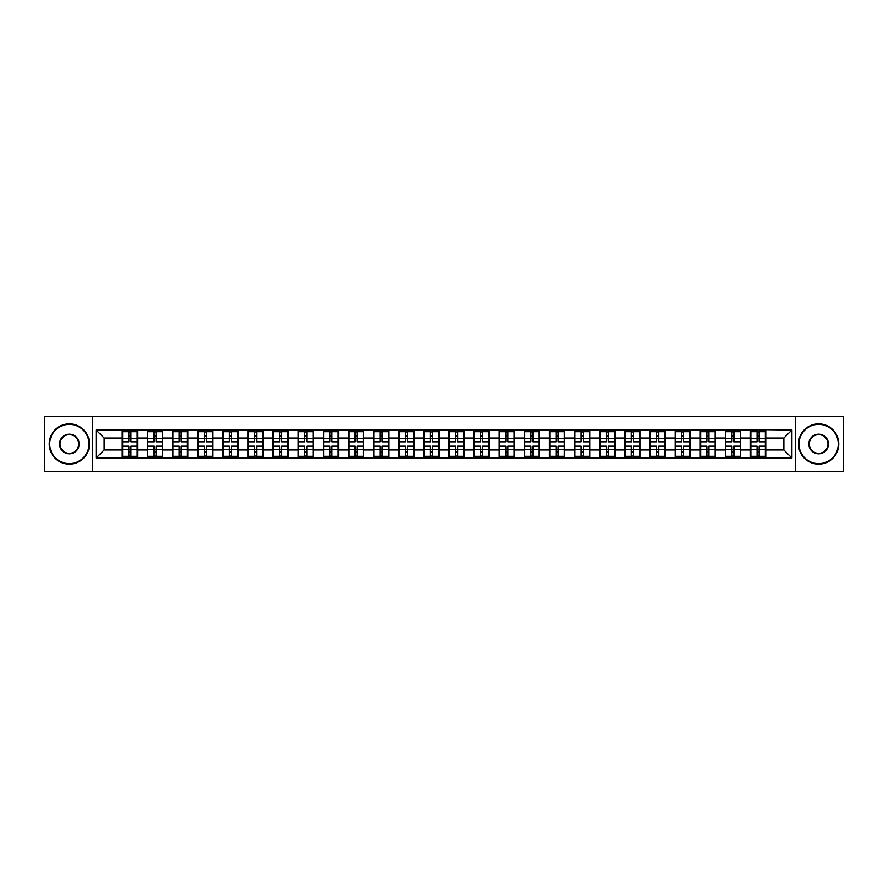 <?xml version="1.0" encoding="UTF-8"?>
<svg xmlns="http://www.w3.org/2000/svg" width="888" height="888" viewBox="0 0 888 888"><rect width="100%" height="100%" fill="white"/><g stroke="black" fill="none" stroke-linecap="round" stroke-linejoin="round"><path stroke-width="1.33" d="M795.604 471.628L843.6 471.628L843.6 416.372L795.604 416.372L795.604 471.628L92.396 471.628L92.396 416.372L44.4 416.372L44.4 471.628L92.396 471.628M795.604 416.372L92.396 416.372M783.849 449.961L783.849 438.039L765.722 438.039L765.722 449.961L783.849 449.961L791.896 458.008L791.896 429.992L750.427 429.503L750.427 438.039L740.603 438.039L740.603 449.961L750.427 449.961L750.427 438.039M791.896 458.008L96.104 458.008L96.104 429.992L122.278 429.992L122.278 438.039L104.151 438.039L104.151 449.961L122.278 449.961L122.278 438.039M750.427 429.992L122.278 429.992M750.427 449.961L750.427 458.008M740.603 449.961L740.603 458.008M740.603 429.992L740.603 438.039M715.473 449.961L725.296 449.961L725.296 438.039L715.473 438.039L715.473 458.008M725.296 449.961L725.296 458.008M725.296 429.992L725.296 438.039M715.473 429.992L715.473 438.039M690.342 449.961L700.177 449.961L700.177 438.039L690.342 438.039L690.342 458.008M700.177 449.961L700.177 458.008M700.177 429.992L700.177 438.039M690.342 429.992L690.342 438.039M665.223 449.961L675.047 449.961L675.047 438.039L665.223 438.039L665.223 458.008M675.047 449.961L675.047 458.008M675.047 429.992L675.047 438.039M665.223 429.992L665.223 438.039M640.093 449.961L649.916 449.961L649.916 438.039L640.093 438.039L640.093 458.008M649.916 449.961L649.916 458.008M649.916 429.992L649.916 438.039M640.093 429.992L640.093 438.039M614.973 449.961L624.797 449.961L624.797 438.039L614.973 438.039L614.973 458.008M624.797 449.961L624.797 458.008M624.797 429.992L624.797 438.039M614.973 429.992L614.973 438.039M589.843 449.961L599.666 449.961L599.666 438.039L589.843 438.039L589.843 458.008M599.666 449.961L599.666 458.008M599.666 429.992L599.666 438.039M589.843 429.992L589.843 438.039M564.713 449.961L574.547 449.961L574.547 438.039L564.713 438.039L564.713 458.008M574.547 449.961L574.547 458.008M574.547 429.992L574.547 438.039M564.713 429.992L564.713 438.039M539.593 449.961L549.417 449.961L549.417 438.039L539.593 438.039L539.593 458.008M549.417 449.961L549.417 458.008M549.417 429.992L549.417 438.039M539.593 429.992L539.593 438.039M514.463 449.961L524.286 449.961L524.286 438.039L514.463 438.039L514.463 458.008M524.286 449.961L524.286 458.008M524.286 429.992L524.286 438.039M514.463 429.992L514.463 438.039M489.344 449.961L499.167 449.961L499.167 438.039L489.344 438.039L489.344 458.008M499.167 449.961L499.167 458.008M499.167 429.992L499.167 438.039M489.344 429.992L489.344 438.039M464.213 449.961L474.037 449.961L474.037 438.039L464.213 438.039L464.213 458.008M474.037 449.961L474.037 458.008M474.037 429.992L474.037 438.039M464.213 429.992L464.213 438.039M439.083 449.961L448.917 449.961L448.917 438.039L439.083 438.039L439.083 458.008M448.917 449.961L448.917 458.008M448.917 429.992L448.917 438.039M439.083 429.992L439.083 438.039M413.963 449.961L423.787 449.961L423.787 438.039L413.963 438.039L413.963 458.008M423.787 449.961L423.787 458.008M423.787 429.992L423.787 438.039M413.963 429.992L413.963 438.039M388.833 449.961L398.656 449.961L398.656 438.039L388.833 438.039L388.833 458.008M398.656 449.961L398.656 458.008M398.656 429.992L398.656 438.039M388.833 429.992L388.833 438.039M363.714 449.961L373.537 449.961L373.537 438.039L363.714 438.039L363.714 458.008M373.537 449.961L373.537 458.008M373.537 429.992L373.537 438.039M363.714 429.992L363.714 438.039M338.583 449.961L348.407 449.961L348.407 438.039L338.583 438.039L338.583 458.008M348.407 449.961L348.407 458.008M348.407 429.992L348.407 438.039M338.583 429.992L338.583 438.039M313.453 449.961L323.288 449.961L323.288 438.039L313.453 438.039L313.453 458.008M323.288 449.961L323.288 458.008M323.288 429.992L323.288 438.039M313.453 429.992L313.453 438.039M288.334 449.961L298.157 449.961L298.157 438.039L288.334 438.039L288.334 458.008M298.157 449.961L298.157 458.008M298.157 429.992L298.157 438.039M288.334 429.992L288.334 438.039M263.203 449.961L273.027 449.961L273.027 438.039L263.203 438.039L263.203 458.008M273.027 449.961L273.027 458.008M273.027 429.992L273.027 438.039M263.203 429.992L263.203 438.039M238.084 449.961L247.907 449.961L247.907 438.039L238.084 438.039L238.084 458.008M247.907 449.961L247.907 458.008M247.907 429.992L247.907 438.039M238.084 429.992L238.084 438.039M212.954 449.961L222.777 449.961L222.777 438.039L212.954 438.039L212.954 458.008M222.777 449.961L222.777 458.008M222.777 429.992L222.777 438.039M212.954 429.992L212.954 438.039M187.823 449.961L197.658 449.961L197.658 438.039L187.823 438.039L187.823 458.008M197.658 449.961L197.658 458.008M197.658 429.992L197.658 438.039M187.823 429.992L187.823 438.039M162.704 449.961L172.527 449.961L172.527 438.039L162.704 438.039L162.704 458.008M172.527 449.961L172.527 458.008M172.527 429.992L172.527 438.039M162.704 429.992L162.704 438.039M137.573 449.961L147.397 449.961L147.397 438.039L137.573 438.039L137.573 458.008M147.397 449.961L147.397 458.008M147.397 429.992L147.397 438.039M137.573 429.992L137.573 438.039M122.278 449.961L122.278 458.008M104.151 449.961L96.104 458.008M96.104 429.992L104.151 438.039M765.722 449.961L765.722 458.008M765.722 429.992L765.722 438.039M791.896 429.992L783.849 438.039M122.677 438.295L128.882 438.295L128.882 429.903L122.677 429.903L122.677 446.176L128.882 446.176L128.882 449.705L130.969 449.694L130.969 446.176L137.174 446.176L137.174 429.903L130.969 429.903L130.969 431.679L137.174 431.679M128.882 435.964L130.969 435.964M130.969 431.923L128.882 431.923M122.677 441.824L128.882 441.824L128.882 438.295L130.969 438.306L130.969 441.824L137.174 441.824M122.677 431.679L128.882 431.679M128.882 456.077L130.969 456.077M128.882 452.036L130.969 452.036M122.677 458.097L128.882 458.097L128.882 456.321L122.677 456.321L122.677 458.097M122.677 446.176L122.677 449.705L128.882 449.705L128.882 456.321M122.677 449.705L122.677 456.321M137.174 446.176L137.174 458.097L130.969 458.097L130.969 456.321L137.174 456.321M137.174 449.705L130.969 449.705L130.969 456.321M137.174 438.295L130.969 438.295L130.969 431.679M147.808 438.295L154.001 438.295L154.001 429.903L147.808 429.903L147.808 446.176L154.001 446.176L154.001 449.705L156.099 449.694L156.099 446.176L162.304 446.176L162.304 429.903L156.099 429.903L156.099 431.679L162.304 431.679M154.001 435.964L156.099 435.964M156.099 431.923L154.001 431.923M147.808 441.824L154.001 441.824L154.001 438.295L156.099 438.306L156.099 441.824L162.304 441.824M147.808 431.679L154.001 431.679M154.001 456.077L156.099 456.077M154.001 452.036L156.099 452.036M147.808 458.097L154.001 458.097L154.001 456.321L147.808 456.321L147.808 458.097M147.808 446.176L147.808 449.705L154.001 449.705L154.001 456.321M147.808 449.705L147.808 456.321M162.304 446.176L162.304 458.097L156.099 458.097L156.099 456.321L162.304 456.321M162.304 449.705L156.099 449.705L156.099 456.321M162.304 438.295L156.099 438.295L156.099 431.679M172.927 438.295L179.132 438.295L179.132 429.903L172.927 429.903L172.927 446.176L179.132 446.176L179.132 449.705L181.219 449.694L181.219 446.176L187.424 446.176L187.424 429.903L181.219 429.903L181.219 431.679L187.424 431.679M179.132 435.964L181.219 435.964M181.219 431.923L179.132 431.923M172.927 441.824L179.132 441.824L179.132 438.295L181.219 438.306L181.219 441.824L187.424 441.824M172.927 431.679L179.132 431.679M179.132 456.077L181.219 456.077M179.132 452.036L181.219 452.036M172.927 458.097L179.132 458.097L179.132 456.321L172.927 456.321L172.927 458.097M172.927 446.176L172.927 449.705L179.132 449.705L179.132 456.321M172.927 449.705L172.927 456.321M187.424 446.176L187.424 458.097L181.219 458.097L181.219 456.321L187.424 456.321M187.424 449.705L181.219 449.705L181.219 456.321M187.424 438.295L181.219 438.295L181.219 431.679M198.057 438.295L204.251 438.295L204.251 429.903L198.057 429.903L198.057 446.176L204.251 446.176L204.251 449.705L206.349 449.694L206.349 446.176L212.554 446.176L212.554 429.903L206.349 429.903L206.349 431.679L212.554 431.679M204.251 435.964L206.349 435.964M206.349 431.923L204.251 431.923M198.057 441.824L204.251 441.824L204.251 438.295L206.349 438.306L206.349 441.824L212.554 441.824M198.057 431.679L204.251 431.679M204.251 456.077L206.349 456.077M204.251 452.036L206.349 452.036M198.057 458.097L204.251 458.097L204.251 456.321L198.057 456.321L198.057 458.097M198.057 446.176L198.057 449.705L204.251 449.705L204.251 456.321M198.057 449.705L198.057 456.321M212.554 446.176L212.554 458.097L206.349 458.097L206.349 456.321L212.554 456.321M212.554 449.705L206.349 449.705L206.349 456.321M212.554 438.295L206.349 438.295L206.349 431.679M223.177 438.295L229.382 438.295L229.382 429.903L223.177 429.903L223.177 446.176L229.382 446.176L229.382 449.705L231.479 449.694L231.479 446.176L237.673 446.176L237.673 429.903L231.479 429.903L231.479 431.679L237.673 431.679M229.382 435.964L231.479 435.964M231.479 431.923L229.382 431.923M223.177 441.824L229.382 441.824L229.382 438.295L231.479 438.306L231.479 441.824L237.673 441.824M223.177 431.679L229.382 431.679M229.382 456.077L231.479 456.077M229.382 452.036L231.479 452.036M223.177 458.097L229.382 458.097L229.382 456.321L223.177 456.321L223.177 458.097M223.177 446.176L223.177 449.705L229.382 449.705L229.382 456.321M223.177 449.705L223.177 456.321M237.673 446.176L237.673 458.097L231.479 458.097L231.479 456.321L237.673 456.321M237.673 449.705L231.479 449.705L231.479 456.321M237.673 438.295L231.479 438.295L231.479 431.679M248.307 438.295L254.512 438.295L254.512 429.903L248.307 429.903L248.307 446.176L254.512 446.176L254.512 449.705L256.599 449.694L256.599 446.176L262.804 446.176L262.804 429.903L256.599 429.903L256.599 431.679L262.804 431.679M254.512 435.964L256.599 435.964M256.599 431.923L254.512 431.923M248.307 441.824L254.512 441.824L254.512 438.295L256.599 438.306L256.599 441.824L262.804 441.824M248.307 431.679L254.512 431.679M254.512 456.077L256.599 456.077M254.512 452.036L256.599 452.036M248.307 458.097L254.512 458.097L254.512 456.321L248.307 456.321L248.307 458.097M248.307 446.176L248.307 449.705L254.512 449.705L254.512 456.321M248.307 449.705L248.307 456.321M262.804 446.176L262.804 458.097L256.599 458.097L256.599 456.321L262.804 456.321M262.804 449.705L256.599 449.705L256.599 456.321M262.804 438.295L256.599 438.295L256.599 431.679M69.364 463.647A19.647 19.647 0 0 0 89.011 444A19.647 19.647 0 0 0 69.364 424.353A19.647 19.647 0 0 0 49.717 444A19.647 19.647 0 0 0 69.364 463.647M69.364 423.865A20.135 20.135 0 0 1 89.499 444A20.135 20.135 0 0 1 69.364 464.135A20.135 20.135 0 0 1 49.229 444A20.135 20.135 0 0 1 69.364 423.865M69.364 453.824A9.824 9.824 0 0 1 59.54 444A9.824 9.824 0 0 1 69.364 434.177A9.824 9.824 0 0 1 79.187 444A9.824 9.824 0 0 1 69.364 453.824M69.364 434.654A9.346 9.346 0 0 0 60.018 444A9.346 9.346 0 0 0 69.364 453.346A9.346 9.346 0 0 0 78.71 444A9.346 9.346 0 0 0 69.364 434.654M818.636 463.647A19.647 19.647 0 0 0 838.283 444A19.647 19.647 0 0 0 818.636 424.353A19.647 19.647 0 0 0 798.989 444A19.647 19.647 0 0 0 818.636 463.647M818.636 423.865A20.135 20.135 0 0 1 838.772 444A20.135 20.135 0 0 1 818.636 464.135A20.135 20.135 0 0 1 798.501 444A20.135 20.135 0 0 1 818.636 423.865M818.636 453.824A9.824 9.824 0 0 1 808.813 444A9.824 9.824 0 0 1 818.636 434.177A9.824 9.824 0 0 1 828.46 444A9.824 9.824 0 0 1 818.636 453.824M818.636 434.654A9.346 9.346 0 0 0 809.29 444A9.346 9.346 0 0 0 818.636 453.346A9.346 9.346 0 0 0 827.982 444A9.346 9.346 0 0 0 818.636 434.654M273.437 438.295L279.631 438.295L279.631 429.903L273.437 429.903L273.437 446.176L279.631 446.176L279.631 449.705L281.729 449.694L281.729 446.176L287.934 446.176L287.934 429.903L281.729 429.903L281.729 431.679L287.934 431.679M279.631 435.964L281.729 435.964M281.729 431.923L279.631 431.923M273.437 441.824L279.631 441.824L279.631 438.295L281.729 438.306L281.729 441.824L287.934 441.824M273.437 431.679L279.631 431.679M279.631 456.077L281.729 456.077M279.631 452.036L281.729 452.036M273.437 458.097L279.631 458.097L279.631 456.321L273.437 456.321L273.437 458.097M273.437 446.176L273.437 449.705L279.631 449.705L279.631 456.321M273.437 449.705L273.437 456.321M287.934 446.176L287.934 458.097L281.729 458.097L281.729 456.321L287.934 456.321M287.934 449.705L281.729 449.705L281.729 456.321M287.934 438.295L281.729 438.295L281.729 431.679M298.557 438.295L304.762 438.295L304.762 429.903L298.557 429.903L298.557 446.176L304.762 446.176L304.762 449.705L306.848 449.694L306.848 446.176L313.053 446.176L313.053 429.903L306.848 429.903L306.848 431.679L313.053 431.679M304.762 435.964L306.848 435.964M306.848 431.923L304.762 431.923M298.557 441.824L304.762 441.824L304.762 438.295L306.848 438.306L306.848 441.824L313.053 441.824M298.557 431.679L304.762 431.679M304.762 456.077L306.848 456.077M304.762 452.036L306.848 452.036M298.557 458.097L304.762 458.097L304.762 456.321L298.557 456.321L298.557 458.097M298.557 446.176L298.557 449.705L304.762 449.705L304.762 456.321M298.557 449.705L298.557 456.321M313.053 446.176L313.053 458.097L306.848 458.097L306.848 456.321L313.053 456.321M313.053 449.705L306.848 449.705L306.848 456.321M313.053 438.295L306.848 438.295L306.848 431.679M323.687 438.295L329.881 438.295L329.881 429.903L323.687 429.903L323.687 446.176L329.881 446.176L329.881 449.705L331.979 449.694L331.979 446.176L338.184 446.176L338.184 429.903L331.979 429.903L331.979 431.679L338.184 431.679M329.881 435.964L331.979 435.964M331.979 431.923L329.881 431.923M323.687 441.824L329.881 441.824L329.881 438.295L331.979 438.306L331.979 441.824L338.184 441.824M323.687 431.679L329.881 431.679M329.881 456.077L331.979 456.077M329.881 452.036L331.979 452.036M323.687 458.097L329.881 458.097L329.881 456.321L323.687 456.321L323.687 458.097M323.687 446.176L323.687 449.705L329.881 449.705L329.881 456.321M323.687 449.705L323.687 456.321M338.184 446.176L338.184 458.097L331.979 458.097L331.979 456.321L338.184 456.321M338.184 449.705L331.979 449.705L331.979 456.321M338.184 438.295L331.979 438.295L331.979 431.679M348.806 438.295L355.011 438.295L355.011 429.903L348.806 429.903L348.806 446.176L355.011 446.176L355.011 449.705L357.109 449.694L357.109 446.176L363.303 446.176L363.303 429.903L357.109 429.903L357.109 431.679L363.303 431.679M355.011 435.964L357.109 435.964M357.109 431.923L355.011 431.923M348.806 441.824L355.011 441.824L355.011 438.295L357.109 438.306L357.109 441.824L363.303 441.824M348.806 431.679L355.011 431.679M355.011 456.077L357.109 456.077M355.011 452.036L357.109 452.036M348.806 458.097L355.011 458.097L355.011 456.321L348.806 456.321L348.806 458.097M348.806 446.176L348.806 449.705L355.011 449.705L355.011 456.321M348.806 449.705L348.806 456.321M363.303 446.176L363.303 458.097L357.109 458.097L357.109 456.321L363.303 456.321M363.303 449.705L357.109 449.705L357.109 456.321M363.303 438.295L357.109 438.295L357.109 431.679M373.937 438.295L380.142 438.295L380.142 429.903L373.937 429.903L373.937 446.176L380.142 446.176L380.142 449.705L382.229 449.694L382.229 446.176L388.433 446.176L388.433 429.903L382.229 429.903L382.229 431.679L388.433 431.679M380.142 435.964L382.229 435.964M382.229 431.923L380.142 431.923M373.937 441.824L380.142 441.824L380.142 438.295L382.229 438.306L382.229 441.824L388.433 441.824M373.937 431.679L380.142 431.679M380.142 456.077L382.229 456.077M380.142 452.036L382.229 452.036M373.937 458.097L380.142 458.097L380.142 456.321L373.937 456.321L373.937 458.097M373.937 446.176L373.937 449.705L380.142 449.705L380.142 456.321M373.937 449.705L373.937 456.321M388.433 446.176L388.433 458.097L382.229 458.097L382.229 456.321L388.433 456.321M388.433 449.705L382.229 449.705L382.229 456.321M388.433 438.295L382.229 438.295L382.229 431.679M399.067 438.295L405.261 438.295L405.261 429.903L399.067 429.903L399.067 446.176L405.261 446.176L405.261 449.705L407.359 449.694L407.359 446.176L413.564 446.176L413.564 429.903L407.359 429.903L407.359 431.679L413.564 431.679M405.261 435.964L407.359 435.964M407.359 431.923L405.261 431.923M399.067 441.824L405.261 441.824L405.261 438.295L407.359 438.306L407.359 441.824L413.564 441.824M399.067 431.679L405.261 431.679M405.261 456.077L407.359 456.077M405.261 452.036L407.359 452.036M399.067 458.097L405.261 458.097L405.261 456.321L399.067 456.321L399.067 458.097M399.067 446.176L399.067 449.705L405.261 449.705L405.261 456.321M399.067 449.705L399.067 456.321M413.564 446.176L413.564 458.097L407.359 458.097L407.359 456.321L413.564 456.321M413.564 449.705L407.359 449.705L407.359 456.321M413.564 438.295L407.359 438.295L407.359 431.679M424.187 438.295L430.391 438.295L430.391 429.903L424.187 429.903L424.187 446.176L430.391 446.176L430.391 449.705L432.489 449.694L432.489 446.176L438.683 446.176L438.683 429.903L432.489 429.903L432.489 431.679L438.683 431.679M430.391 435.964L432.489 435.964M432.489 431.923L430.391 431.923M424.187 441.824L430.391 441.824L430.391 438.295L432.489 438.306L432.489 441.824L438.683 441.824M424.187 431.679L430.391 431.679M430.391 456.077L432.489 456.077M430.391 452.036L432.489 452.036M424.187 458.097L430.391 458.097L430.391 456.321L424.187 456.321L424.187 458.097M424.187 446.176L424.187 449.705L430.391 449.705L430.391 456.321M424.187 449.705L424.187 456.321M438.683 446.176L438.683 458.097L432.489 458.097L432.489 456.321L438.683 456.321M438.683 449.705L432.489 449.705L432.489 456.321M438.683 438.295L432.489 438.295L432.489 431.679M449.317 438.295L455.511 438.295L455.511 429.903L449.317 429.903L449.317 446.176L455.511 446.176L455.511 449.705L457.609 449.694L457.609 446.176L463.814 446.176L463.814 429.903L457.609 429.903L457.609 431.679L463.814 431.679M455.511 435.964L457.609 435.964M457.609 431.923L455.511 431.923M449.317 441.824L455.511 441.824L455.511 438.295L457.609 438.306L457.609 441.824L463.814 441.824M449.317 431.679L455.511 431.679M455.511 456.077L457.609 456.077M455.511 452.036L457.609 452.036M449.317 458.097L455.511 458.097L455.511 456.321L449.317 456.321L449.317 458.097M449.317 446.176L449.317 449.705L455.511 449.705L455.511 456.321M449.317 449.705L449.317 456.321M463.814 446.176L463.814 458.097L457.609 458.097L457.609 456.321L463.814 456.321M463.814 449.705L457.609 449.705L457.609 456.321M463.814 438.295L457.609 438.295L457.609 431.679M474.436 438.295L480.641 438.295L480.641 429.903L474.436 429.903L474.436 446.176L480.641 446.176L480.641 449.705L482.739 449.694L482.739 446.176L488.933 446.176L488.933 429.903L482.739 429.903L482.739 431.679L488.933 431.679M480.641 435.964L482.739 435.964M482.739 431.923L480.641 431.923M474.436 441.824L480.641 441.824L480.641 438.295L482.739 438.306L482.739 441.824L488.933 441.824M474.436 431.679L480.641 431.679M480.641 456.077L482.739 456.077M480.641 452.036L482.739 452.036M474.436 458.097L480.641 458.097L480.641 456.321L474.436 456.321L474.436 458.097M474.436 446.176L474.436 449.705L480.641 449.705L480.641 456.321M474.436 449.705L474.436 456.321M488.933 446.176L488.933 458.097L482.739 458.097L482.739 456.321L488.933 456.321M488.933 449.705L482.739 449.705L482.739 456.321M488.933 438.295L482.739 438.295L482.739 431.679M499.567 438.295L505.772 438.295L505.772 429.903L499.567 429.903L499.567 446.176L505.772 446.176L505.772 449.705L507.858 449.694L507.858 446.176L514.063 446.176L514.063 429.903L507.858 429.903L507.858 431.679L514.063 431.679M505.772 435.964L507.858 435.964M507.858 431.923L505.772 431.923M499.567 441.824L505.772 441.824L505.772 438.295L507.858 438.306L507.858 441.824L514.063 441.824M499.567 431.679L505.772 431.679M505.772 456.077L507.858 456.077M505.772 452.036L507.858 452.036M499.567 458.097L505.772 458.097L505.772 456.321L499.567 456.321L499.567 458.097M499.567 446.176L499.567 449.705L505.772 449.705L505.772 456.321M499.567 449.705L499.567 456.321M514.063 446.176L514.063 458.097L507.858 458.097L507.858 456.321L514.063 456.321M514.063 449.705L507.858 449.705L507.858 456.321M514.063 438.295L507.858 438.295L507.858 431.679M524.697 438.295L530.891 438.295L530.891 429.903L524.697 429.903L524.697 446.176L530.891 446.176L530.891 449.705L532.989 449.694L532.989 446.176L539.194 446.176L539.194 429.903L532.989 429.903L532.989 431.679L539.194 431.679M530.891 435.964L532.989 435.964M532.989 431.923L530.891 431.923M524.697 441.824L530.891 441.824L530.891 438.295L532.989 438.306L532.989 441.824L539.194 441.824M524.697 431.679L530.891 431.679M530.891 456.077L532.989 456.077M530.891 452.036L532.989 452.036M524.697 458.097L530.891 458.097L530.891 456.321L524.697 456.321L524.697 458.097M524.697 446.176L524.697 449.705L530.891 449.705L530.891 456.321M524.697 449.705L524.697 456.321M539.194 446.176L539.194 458.097L532.989 458.097L532.989 456.321L539.194 456.321M539.194 449.705L532.989 449.705L532.989 456.321M539.194 438.295L532.989 438.295L532.989 431.679M549.816 438.295L556.021 438.295L556.021 429.903L549.816 429.903L549.816 446.176L556.021 446.176L556.021 449.705L558.119 449.694L558.119 446.176L564.313 446.176L564.313 429.903L558.119 429.903L558.119 431.679L564.313 431.679M556.021 435.964L558.119 435.964M558.119 431.923L556.021 431.923M549.816 441.824L556.021 441.824L556.021 438.295L558.119 438.306L558.119 441.824L564.313 441.824M549.816 431.679L556.021 431.679M556.021 456.077L558.119 456.077M556.021 452.036L558.119 452.036M549.816 458.097L556.021 458.097L556.021 456.321L549.816 456.321L549.816 458.097M549.816 446.176L549.816 449.705L556.021 449.705L556.021 456.321M549.816 449.705L549.816 456.321M564.313 446.176L564.313 458.097L558.119 458.097L558.119 456.321L564.313 456.321M564.313 449.705L558.119 449.705L558.119 456.321M564.313 438.295L558.119 438.295L558.119 431.679M574.947 438.295L581.152 438.295L581.152 429.903L574.947 429.903L574.947 446.176L581.152 446.176L581.152 449.705L583.238 449.694L583.238 446.176L589.443 446.176L589.443 429.903L583.238 429.903L583.238 431.679L589.443 431.679M581.152 435.964L583.238 435.964M583.238 431.923L581.152 431.923M574.947 441.824L581.152 441.824L581.152 438.295L583.238 438.306L583.238 441.824L589.443 441.824M574.947 431.679L581.152 431.679M581.152 456.077L583.238 456.077M581.152 452.036L583.238 452.036M574.947 458.097L581.152 458.097L581.152 456.321L574.947 456.321L574.947 458.097M574.947 446.176L574.947 449.705L581.152 449.705L581.152 456.321M574.947 449.705L574.947 456.321M589.443 446.176L589.443 458.097L583.238 458.097L583.238 456.321L589.443 456.321M589.443 449.705L583.238 449.705L583.238 456.321M589.443 438.295L583.238 438.295L583.238 431.679M600.066 438.295L606.271 438.295L606.271 429.903L600.066 429.903L600.066 446.176L606.271 446.176L606.271 449.705L608.369 449.694L608.369 446.176L614.563 446.176L614.563 429.903L608.369 429.903L608.369 431.679L614.563 431.679M606.271 435.964L608.369 435.964M608.369 431.923L606.271 431.923M600.066 441.824L606.271 441.824L606.271 438.295L608.369 438.306L608.369 441.824L614.563 441.824M600.066 431.679L606.271 431.679M606.271 456.077L608.369 456.077M606.271 452.036L608.369 452.036M600.066 458.097L606.271 458.097L606.271 456.321L600.066 456.321L600.066 458.097M600.066 446.176L600.066 449.705L606.271 449.705L606.271 456.321M600.066 449.705L600.066 456.321M614.563 446.176L614.563 458.097L608.369 458.097L608.369 456.321L614.563 456.321M614.563 449.705L608.369 449.705L608.369 456.321M614.563 438.295L608.369 438.295L608.369 431.679M625.196 438.295L631.401 438.295L631.401 429.903L625.196 429.903L625.196 446.176L631.401 446.176L631.401 449.705L633.488 449.694L633.488 446.176L639.693 446.176L639.693 429.903L633.488 429.903L633.488 431.679L639.693 431.679M631.401 435.964L633.488 435.964M633.488 431.923L631.401 431.923M625.196 441.824L631.401 441.824L631.401 438.295L633.488 438.306L633.488 441.824L639.693 441.824M625.196 431.679L631.401 431.679M631.401 456.077L633.488 456.077M631.401 452.036L633.488 452.036M625.196 458.097L631.401 458.097L631.401 456.321L625.196 456.321L625.196 458.097M625.196 446.176L625.196 449.705L631.401 449.705L631.401 456.321M625.196 449.705L625.196 456.321M639.693 446.176L639.693 458.097L633.488 458.097L633.488 456.321L639.693 456.321M639.693 449.705L633.488 449.705L633.488 456.321M639.693 438.295L633.488 438.295L633.488 431.679M650.327 438.295L656.521 438.295L656.521 429.903L650.327 429.903L650.327 446.176L656.521 446.176L656.521 449.705L658.619 449.694L658.619 446.176L664.823 446.176L664.823 429.903L658.619 429.903L658.619 431.679L664.823 431.679M656.521 435.964L658.619 435.964M658.619 431.923L656.521 431.923M650.327 441.824L656.521 441.824L656.521 438.295L658.619 438.306L658.619 441.824L664.823 441.824M650.327 431.679L656.521 431.679M656.521 456.077L658.619 456.077M656.521 452.036L658.619 452.036M650.327 458.097L656.521 458.097L656.521 456.321L650.327 456.321L650.327 458.097M650.327 446.176L650.327 449.705L656.521 449.705L656.521 456.321M650.327 449.705L650.327 456.321M664.823 446.176L664.823 458.097L658.619 458.097L658.619 456.321L664.823 456.321M664.823 449.705L658.619 449.705L658.619 456.321M664.823 438.295L658.619 438.295L658.619 431.679M675.446 438.295L681.651 438.295L681.651 429.903L675.446 429.903L675.446 446.176L681.651 446.176L681.651 449.705L683.749 449.694L683.749 446.176L689.943 446.176L689.943 429.903L683.749 429.903L683.749 431.679L689.943 431.679M681.651 435.964L683.749 435.964M683.749 431.923L681.651 431.923M675.446 441.824L681.651 441.824L681.651 438.295L683.749 438.306L683.749 441.824L689.943 441.824M675.446 431.679L681.651 431.679M681.651 456.077L683.749 456.077M681.651 452.036L683.749 452.036M675.446 458.097L681.651 458.097L681.651 456.321L675.446 456.321L675.446 458.097M675.446 446.176L675.446 449.705L681.651 449.705L681.651 456.321M675.446 449.705L675.446 456.321M689.943 446.176L689.943 458.097L683.749 458.097L683.749 456.321L689.943 456.321M689.943 449.705L683.749 449.705L683.749 456.321M689.943 438.295L683.749 438.295L683.749 431.679M700.577 438.295L706.781 438.295L706.781 429.903L700.577 429.903L700.577 446.176L706.781 446.176L706.781 449.705L708.868 449.694L708.868 446.176L715.073 446.176L715.073 429.903L708.868 429.903L708.868 431.679L715.073 431.679M706.781 435.964L708.868 435.964M708.868 431.923L706.781 431.923M700.577 441.824L706.781 441.824L706.781 438.295L708.868 438.306L708.868 441.824L715.073 441.824M700.577 431.679L706.781 431.679M706.781 456.077L708.868 456.077M706.781 452.036L708.868 452.036M700.577 458.097L706.781 458.097L706.781 456.321L700.577 456.321L700.577 458.097M700.577 446.176L700.577 449.705L706.781 449.705L706.781 456.321M700.577 449.705L700.577 456.321M715.073 446.176L715.073 458.097L708.868 458.097L708.868 456.321L715.073 456.321M715.073 449.705L708.868 449.705L708.868 456.321M715.073 438.295L708.868 438.295L708.868 431.679M725.696 438.295L731.901 438.295L731.901 429.903L725.696 429.903L725.696 446.176L731.901 446.176L731.901 449.705L733.999 449.694L733.999 446.176L740.192 446.176L740.192 429.903L733.999 429.903L733.999 431.679L740.192 431.679M731.901 435.964L733.999 435.964M733.999 431.923L731.901 431.923M725.696 441.824L731.901 441.824L731.901 438.295L733.999 438.306L733.999 441.824L740.192 441.824M725.696 431.679L731.901 431.679M731.901 456.077L733.999 456.077M731.901 452.036L733.999 452.036M725.696 458.097L731.901 458.097L731.901 456.321L725.696 456.321L725.696 458.097M725.696 446.176L725.696 449.705L731.901 449.705L731.901 456.321M725.696 449.705L725.696 456.321M740.192 446.176L740.192 458.097L733.999 458.097L733.999 456.321L740.192 456.321M740.192 449.705L733.999 449.705L733.999 456.321M740.192 438.295L733.999 438.295L733.999 431.679M750.826 438.295L757.031 438.295L757.031 429.903L750.826 429.903L750.826 446.176L757.031 446.176L757.031 449.705L759.118 449.694L759.118 446.176L765.323 446.176L765.323 429.903L759.118 429.903L759.118 431.679L765.323 431.679M757.031 435.964L759.118 435.964M759.118 431.923L757.031 431.923M750.826 441.824L757.031 441.824L757.031 438.295L759.118 438.306L759.118 441.824L765.323 441.824M750.826 431.679L757.031 431.679M757.031 456.077L759.118 456.077M757.031 452.036L759.118 452.036M750.826 458.097L757.031 458.097L757.031 456.321L750.826 456.321L750.826 458.097M750.826 446.176L750.826 449.705L757.031 449.705L757.031 456.321M750.826 449.705L750.826 456.321M765.323 446.176L765.323 458.097L759.118 458.097L759.118 456.321L765.323 456.321M765.323 449.705L759.118 449.705L759.118 456.321M765.323 438.295L759.118 438.295L759.118 431.679"/></g></svg>
